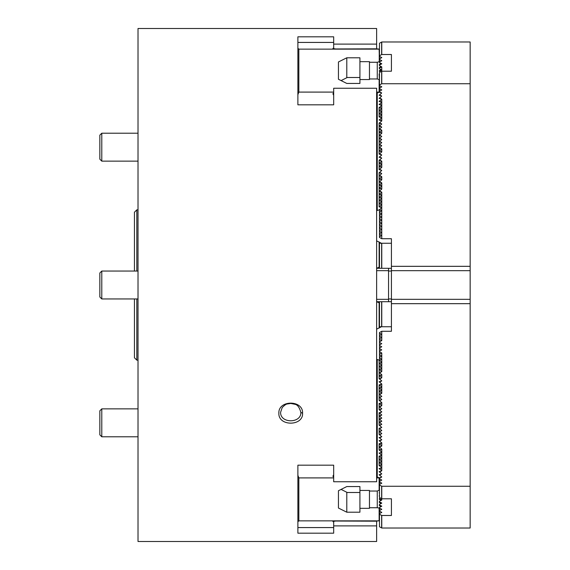 <?xml version="1.0" encoding="UTF-8"?>
<svg xmlns="http://www.w3.org/2000/svg" width="570" height="570" viewBox="0 0 570 570"><rect width="100%" height="100%" fill="white"/><g stroke="black" fill="none" stroke-linecap="round" stroke-linejoin="round"><path stroke-width="0.85" d="M297.882 42.429L333.678 42.429M333.678 36.815L297.882 36.815L297.882 104.816L333.678 104.816L333.678 88.25L376.628 88.25L376.628 481.75L333.678 481.75L333.678 465.184L297.882 465.184L297.882 533.185L333.678 533.185L333.678 525.889L376.628 525.889L376.628 541.5L138.018 541.5L138.018 28.5L376.628 28.5L376.628 44.111L333.678 44.111L333.678 36.815M333.678 47.987L332.909 48.514L335.687 48.97L376.628 48.82L376.628 44.111M333.678 48.92L333.678 44.111M333.678 521.08L333.678 525.889M379.485 520.517L376.628 521.18L376.628 525.889M376.628 521.18L335.687 521.03L332.909 521.486L333.678 522.013M302.584 413.25C303.297 426.36 278.31 426.495 278.865 413.343C278.003 399.812 303.311 399.698 302.584 413.25L300.867 412.374C299.464 407.407 297.504 404.714 295.004 404.294L290.728 403.453L287.316 403.98C286.247 403.959 284.537 405.163 282.193 407.586L280.583 412.367C280.298 423.709 301.395 423.446 300.867 412.374L300.867 412.274M333.678 527.571L297.882 527.571M341.095 489.409L347.272 492.501L359.919 492.501M379.485 360.475L381.757 359.178L379.485 357.924L379.485 357.326L381.757 356.079L379.485 354.825L379.485 354.227L381.757 352.98L379.485 351.726L379.485 351.127L381.757 349.88L379.485 348.626L379.485 348.028L381.757 346.774L379.485 345.527L379.485 344.928L381.757 343.674L379.485 342.428L379.485 341.829L381.757 340.575L379.485 339.328L379.485 338.73L381.757 337.476L379.485 336.229L379.485 335.63L381.757 334.376L379.485 333.129L379.485 332.531L381.757 331.277L391.419 331.277L391.419 303.675L470.157 303.675L470.157 299.314L391.419 299.314L391.419 270.686L470.157 270.686L470.157 299.314M379.485 363.575L381.394 362.57L379.128 363.168L381.394 365.078L381.394 365.669L381.757 365.377L381.394 365.078M379.485 366.674L381.394 365.669L379.128 366.268L381.394 368.177L381.394 368.769L381.757 368.476L381.394 368.177M379.485 369.773L381.394 368.769L379.128 369.367L381.394 371.277L381.394 371.868L381.757 371.576L381.394 371.277M379.485 372.873L381.394 371.868L379.128 372.466L381.394 374.376L381.394 374.967L381.757 374.675L381.394 374.376M379.485 375.972L381.394 374.967L379.128 375.566L381.394 377.475L381.394 378.067L381.757 377.775L381.394 377.475M379.485 379.071L381.394 378.067L379.128 378.665L381.394 380.575L381.394 381.166L381.757 380.874L381.394 380.575M379.485 382.171L381.394 381.166L379.128 381.765L381.394 383.674L381.394 384.266L381.757 383.973L381.394 383.674M379.485 385.27L381.394 384.266L379.128 384.864L381.394 386.774L381.394 387.372L381.757 387.073L381.394 386.774M379.485 388.37L381.394 387.372L379.128 387.971L381.394 389.873L381.394 390.471L381.757 390.172L381.394 389.873M379.485 391.469L381.394 390.471L379.128 391.07L381.394 392.972L381.394 393.571L381.757 393.272L381.394 392.972M379.485 394.568L381.394 393.571L379.128 394.169L381.394 396.072L381.394 396.67L381.757 396.371L381.394 396.072M379.485 397.668L381.394 396.67L379.128 397.269L381.394 399.171L381.394 399.77L381.757 399.47L381.394 399.171M379.485 400.767L381.394 399.77L379.128 400.368L381.394 402.27L381.394 402.869L381.757 402.57L381.394 402.27M379.485 403.866L381.394 402.869L379.128 403.467L381.394 405.37L381.394 405.968L381.757 405.669L381.394 405.37M379.485 406.966L381.394 405.968L379.128 406.567L381.394 408.469L381.394 409.068L381.757 408.768L381.394 408.469M379.485 410.065L381.394 409.068L379.128 409.666L381.394 411.569L381.394 412.167L381.757 411.868L381.394 411.569M379.485 413.165L381.394 412.167L379.128 412.766L381.394 414.668L381.394 415.266L381.757 414.967L381.394 414.668M379.485 416.264L381.394 415.266L379.128 415.865L381.394 417.767L381.394 418.366L381.757 418.067L381.394 417.767M379.485 419.363L381.394 418.366L379.128 418.964L381.394 420.867L381.394 421.465L381.757 421.166L381.394 420.867M379.485 422.463L381.394 421.465L379.128 422.064L381.394 423.966L381.394 424.565L381.757 424.265L381.394 423.966M379.485 425.562L381.394 424.565L379.128 425.163L381.394 427.065L381.394 427.664L381.757 427.365L381.394 427.065M379.485 428.661L381.394 427.664L379.128 428.262L381.394 430.172L381.394 430.763L381.757 430.464L381.394 430.172M379.485 431.761L381.394 430.763L379.128 431.362L381.394 433.271L381.394 433.863L381.757 433.563L381.394 433.271M379.485 434.86L381.394 433.863L379.128 434.461L381.394 436.371L381.394 436.962L381.757 436.663L381.394 436.371M379.485 437.959L381.394 436.962L379.128 437.56L381.394 439.47L381.394 440.061L381.757 439.762L381.394 439.47M379.485 441.059L381.394 440.061L379.128 440.66L381.394 442.569L381.394 443.161L381.757 442.861L381.394 442.569M379.485 444.158L381.394 443.161L379.128 443.759L381.394 445.669L381.394 446.26L381.757 445.961L381.394 445.669M379.485 447.258L381.394 446.26L379.128 446.859L381.394 448.768L381.394 449.359L381.757 449.06L381.394 448.768M379.485 450.357L381.394 449.359L379.128 449.958L381.394 451.868L381.394 452.459L381.757 452.16L381.394 451.868M379.485 453.456L381.394 452.459L379.128 453.057L381.394 454.967L381.394 455.558L381.757 455.259L381.394 454.967M379.485 456.556L381.394 455.558L379.128 456.157L381.394 458.066L381.394 458.658L381.757 458.358L381.394 458.066M379.485 459.655L381.394 458.658L379.128 459.256L381.394 461.166L381.394 461.757L381.757 461.458L381.394 461.166M379.485 462.762L381.394 461.757L379.128 462.356L381.394 464.265L381.394 464.856L381.757 464.557L381.394 464.265M379.485 465.861L381.394 464.856L379.128 465.455L381.394 467.364L381.394 467.956L381.757 467.664L381.394 467.364M379.485 468.96L381.394 467.956L379.128 468.554L381.394 470.464L381.394 471.055L381.757 470.763L381.394 470.464M379.485 472.06L381.394 471.055L379.128 471.654L381.394 473.563L381.394 474.155L381.757 473.862L381.394 473.563M379.485 475.159L381.394 474.155L379.128 474.753L381.394 476.663L381.394 477.254L381.757 476.962L381.394 476.663M381.757 486.26L381.757 498.786L391.419 498.786L391.419 515.487L381.757 515.487L379.485 514.233L379.485 526.758L381.757 528.012L470.157 528.012L470.157 486.26L381.757 486.26L379.485 485.006L379.485 484.407L381.757 483.161L379.485 481.907L379.485 481.308L381.757 480.061L379.485 478.807L379.485 478.209L381.394 477.254L379.128 477.831L377.262 477.04L377.262 359.535L379.128 360.069L381.394 361.979M470.157 486.26L470.157 303.675M379.485 333.129L379.485 335.63M381.757 340.575L381.757 331.277M379.485 336.229L379.485 338.73M379.485 339.328L379.485 341.829M379.485 342.428L379.485 344.928M379.485 345.527L379.485 348.028M379.485 348.626L379.485 351.127M379.485 351.726L379.485 354.227M379.485 354.825L379.485 357.326M379.485 357.924L379.485 360.425M379.485 508.034L379.485 510.542L381.757 509.288L379.485 508.034L379.485 507.443L381.757 506.189L379.485 504.934L379.485 504.343L381.757 503.089L379.485 501.835L379.485 501.244L381.757 499.99L379.485 498.736L379.485 499.377L379.485 498.786M379.485 498.736L380.097 497.838M379.485 478.807L379.485 481.308M379.485 481.907L379.485 484.407M379.485 511.133L379.485 513.641L381.757 512.387L379.485 511.133L379.485 510.542M379.485 485.006L379.485 497.532L381.636 498.607L381.757 499.99M379.485 514.233L379.485 513.641M381.757 515.487L381.757 528.012M391.419 515.487L391.419 498.786M380.931 506.716L379.485 505.576M380.931 503.616L379.485 502.476M380.931 500.517L379.485 499.377M359.919 488.625L359.919 489.217M379.485 490.093L377.262 491.034L377.262 507.735L379.485 508.084M379.485 496.278L379.485 495.686M379.485 493.178L379.485 492.587M379.128 378.665L379.128 360.069M376.628 359.535L377.262 359.535M376.628 477.909L379.128 477.909L379.128 490.499M333.678 477.909L298.837 477.909L298.837 520.859L379.128 520.859L379.128 508.276M338.445 490.734L338.445 508.034L338.445 490.734L346.795 486.559L359.919 486.559L359.919 490.442L369.467 490.442L369.467 507.735L377.262 507.735M369.467 507.735L369.467 508.333L359.919 508.333L359.919 512.209L346.795 512.209L338.445 508.034M377.262 491.034L369.467 491.034M298.837 520.859L297.882 521.814M376.628 477.04L377.262 477.04M333.678 474.767L332.909 476.199L333.678 477.318M297.882 475.302L298.837 477.909M359.919 490.442L359.919 508.333M346.795 492.259L346.795 512.209M376.628 240.861L381.394 243.248M376.628 329.139L381.394 326.753M381.757 268.299L381.757 243.248L379.485 243.248L379.485 268.299L391.419 268.299M391.419 301.701L379.485 301.701L379.485 326.753L391.419 326.753M381.757 301.701L381.757 326.753M470.157 270.686L470.157 41.988L381.757 41.988L381.757 54.513L391.419 54.513L391.419 71.214L381.757 71.214L379.485 72.468L379.485 84.994L381.757 83.74L470.157 83.74M391.419 270.686L391.419 266.325L470.157 266.325M391.419 303.675L391.419 299.314M381.757 243.248L391.419 243.248M376.628 301.701L379.485 302.983M379.485 267.017L376.628 268.299M379.128 241.936L379.128 267.223M379.128 302.777L379.128 328.064M377.262 301.701L379.485 301.701M388.555 301.701L388.555 268.299M379.485 268.299L377.262 268.299M376.628 270.686L388.555 270.686M376.628 299.314L388.555 299.314M376.628 210.465L377.262 210.465L377.262 92.96L376.628 92.96M376.628 48.82L379.128 49.105L379.485 61.916M377.262 210.465L379.128 209.931L381.394 208.022L381.394 207.43L379.485 206.426M381.394 208.022L381.636 207.551L379.128 206.832L381.394 204.922L381.394 204.331L379.485 203.326M381.394 204.922L381.636 204.445L379.128 203.732L381.394 201.823L381.394 201.231L379.485 200.227M381.394 201.823L381.636 201.345L379.128 200.633L381.394 198.723L381.394 198.132L379.485 197.127M381.394 198.723L381.636 198.246L379.128 197.534L381.394 195.624L381.394 195.033L379.485 194.028M381.394 195.624L381.636 195.147L379.128 194.434L381.394 192.525L381.394 191.933L379.485 190.929M381.394 192.525L381.636 192.047L379.128 191.335L381.394 189.425L381.394 188.834L379.485 187.829M381.394 189.425L381.636 188.948L379.128 188.235L381.394 186.326L381.394 185.734L379.485 184.73M381.394 186.326L381.636 185.849L379.128 185.136L381.394 183.227L381.394 182.628L379.485 181.63M381.394 183.227L381.636 182.749L379.128 182.029L381.394 180.127L381.394 179.529L379.485 178.531M381.394 180.127L381.636 179.65L379.128 178.93L381.394 177.028L381.394 176.429L379.485 175.432M381.394 177.028L381.636 176.55L379.128 175.831L381.394 173.928L381.394 173.33L379.485 172.332M381.394 173.928L381.636 173.451L379.128 172.731L381.394 170.829L381.394 170.231L379.485 169.233M381.394 170.829L381.636 170.352L379.128 169.632L381.394 167.73L381.394 167.131L379.485 166.134M381.394 167.73L381.636 167.252L379.128 166.533L381.394 164.63L381.394 164.032L379.485 163.034M381.394 164.63L381.636 164.153L379.128 163.433L381.394 161.531L381.394 160.932L379.485 159.935M381.394 161.531L381.636 161.053L379.128 160.334L381.394 158.432L381.394 157.833L379.485 156.835M381.394 158.432L381.636 157.954L379.128 157.234L381.394 155.332L381.394 154.734L379.485 153.736M381.394 155.332L381.636 154.855L379.128 154.135L381.394 152.233L381.394 151.634L379.485 150.637M381.394 152.233L381.636 151.755L379.128 151.036L381.394 149.133L381.394 148.535L379.485 147.537M381.394 149.133L381.636 148.656L379.128 147.936L381.394 146.034L381.394 145.436L379.485 144.438M381.394 146.034L381.636 145.557L379.128 144.837L381.394 142.935L381.394 142.336L379.485 141.339M381.394 142.935L381.636 142.457L379.128 141.738L381.394 139.828L381.394 139.237L379.485 138.239M381.394 139.828L381.636 139.358L379.128 138.638L381.394 136.729L381.394 136.137L379.485 135.14M381.394 136.729L381.636 136.258L379.128 135.539L381.394 133.629L381.394 133.038L379.485 132.041M381.394 133.629L381.636 133.159L379.128 132.44L381.394 130.53L381.394 129.939L379.485 128.941M381.394 130.53L381.636 130.06L379.128 129.34L381.394 127.431L381.394 126.839L379.485 125.842M381.394 127.431L381.636 126.96L379.128 126.241L381.394 124.331L381.394 123.74L379.485 122.742M381.394 124.331L381.636 123.861L379.128 123.141L381.394 121.232L381.394 120.641L379.485 119.643M381.394 121.232L381.636 120.762L379.128 120.042L381.394 118.133L381.394 117.541L379.485 116.544M381.394 118.133L381.636 117.662L379.128 116.943L381.394 115.033L381.394 114.442L379.485 113.444M381.394 115.033L381.636 114.563L379.128 113.843L381.394 111.934L381.394 111.342L379.485 110.345M381.394 111.934L381.636 111.463L379.128 110.744L381.394 108.834L381.394 108.243L379.485 107.238M379.485 77.413L379.485 76.822M381.394 108.834L381.636 108.364L379.128 107.645L381.394 105.735L381.394 105.144L379.485 104.139M379.485 74.314L379.485 73.722M381.394 105.735L381.636 105.265L379.128 104.545L381.394 102.636L381.394 102.044L379.485 101.04M379.485 71.214L379.485 70.623L379.485 71.264L381.757 70.01L379.485 68.756L379.485 68.165L381.757 66.911L379.485 65.657L379.485 65.066L381.757 63.812L379.485 62.557L379.485 61.966L381.757 60.712L379.485 59.458L379.485 61.966M381.394 102.636L381.636 102.165L379.128 101.446L381.394 99.536L381.394 98.945L379.485 97.94M381.394 99.536L381.636 99.066L379.128 98.346L381.394 96.437L381.394 95.846L379.485 94.841M381.394 96.437L381.636 95.967L379.128 95.247L381.394 93.338L381.394 92.746L379.485 91.791L379.485 91.193L381.757 89.939L379.485 88.692L379.485 91.193M379.128 74.121L379.485 79.907M381.394 93.338L381.636 92.867L379.128 92.169L379.128 79.501L377.262 78.966L377.262 62.265L369.467 62.265L369.467 78.966L377.262 78.966M379.485 49.483L379.128 49.105M297.882 48.186L298.837 49.141L298.837 92.091L297.882 94.698M369.467 78.966L369.467 79.558L359.919 79.558L359.919 61.667L369.467 61.667L369.467 62.265M359.919 81.375L359.919 80.783M338.445 79.266L338.445 61.966L338.445 79.266L346.795 83.441L359.919 83.441L359.919 79.558M346.795 77.741L346.795 57.791L338.445 61.966M359.919 61.667L359.919 57.791L346.795 57.791M333.678 92.682L332.909 93.801L333.678 95.233M379.128 49.141L298.837 49.141M379.128 92.169L377.262 92.96M298.837 92.091L333.678 92.091M376.628 92.091L379.128 92.091M377.262 62.265L379.128 61.724M380.931 69.483L379.485 70.623M380.931 66.384L379.485 67.524M380.931 63.284L379.485 64.424M359.919 77.499L347.272 77.499L341.095 80.591M380.097 72.162L379.485 71.264M381.757 41.988L379.485 43.242L379.485 55.767L381.757 54.513M379.485 55.767L379.485 58.867L381.757 57.613L379.485 56.359M379.485 58.867L379.485 59.458M381.757 192.225L381.757 210.822L379.485 209.575L379.485 212.076L381.757 210.822L381.757 213.921L379.485 212.674L379.485 215.175L381.757 213.921L381.757 217.02L379.485 215.773L379.485 218.274L381.757 217.02L381.757 220.12L379.485 218.873L379.485 221.374L381.757 220.12L381.757 223.226L379.485 221.972L379.485 224.473L381.757 223.226L381.757 226.326L379.485 225.072L379.485 227.572L381.757 226.326L381.757 229.425L379.485 228.171L379.485 230.672L381.757 229.425L381.757 232.524L379.485 231.27L379.485 233.771L381.757 232.524L381.757 238.723L379.485 237.469L379.485 236.871L381.636 235.446L379.485 234.37L379.485 236.871M379.485 85.593L379.485 88.094L381.757 86.84L379.485 85.593L379.485 84.994M381.757 66.911L381.757 83.74M381.757 238.723L391.419 238.723L391.419 266.325M391.419 54.513L391.419 71.214M379.485 88.094L379.485 88.692M379.485 212.076L379.485 212.674M379.485 215.175L379.485 215.773M379.485 218.274L379.485 218.873M379.485 221.374L379.485 221.972M379.485 224.473L379.485 225.072M379.485 227.572L379.485 228.171M379.485 230.672L379.485 231.27M379.485 233.771L379.485 234.37M136.828 298.958L136.828 360.162L134.442 357.775L134.442 298.958M134.442 271.042L134.442 212.225L136.828 209.838L136.828 271.042M138.018 209.838L136.828 209.838M99.843 297.013L99.843 272.987L101.788 271.042L101.788 298.958L99.843 297.013M99.843 159.187L99.843 135.154L101.788 133.216L101.788 161.132L99.843 159.187M99.843 427.429L99.843 410.813L101.788 408.868L101.788 436.784L99.843 434.846L99.843 427.429M381.636 527.834L381.636 515.308M381.636 498.607L381.636 486.082M381.636 512.565L381.636 512.209M381.636 483.339L381.636 482.982M381.636 509.466L381.636 509.11M381.636 480.239L381.636 479.883M381.636 506.367L381.636 506.01M381.636 503.267L381.636 502.911M381.636 500.168L381.636 499.812M381.636 449.238L381.636 448.882M381.636 446.139L381.636 445.783M381.636 443.04L381.636 442.683M381.636 439.94L381.636 439.584M381.636 436.841L381.636 436.485M381.636 433.742L381.636 433.385M381.636 430.642L381.636 430.286M381.636 427.543L381.636 427.186M381.636 424.443L381.636 424.087M381.636 421.344L381.636 420.988M381.636 418.245L381.636 417.888M381.636 415.145L381.636 414.789M381.636 412.046L381.636 411.69M381.636 408.947L381.636 408.59M381.636 405.847L381.636 405.491M381.636 402.748L381.636 402.392M381.636 399.648L381.636 399.292M381.636 396.549L381.636 396.193M381.636 393.45L381.636 393.093M381.636 390.35L381.636 389.994M381.636 387.251L381.636 386.895M381.636 384.151L381.636 383.795M381.636 381.052L381.636 380.696M381.636 377.953L381.636 377.597M381.636 374.853L381.636 374.497M381.636 371.754L381.636 371.398M381.636 368.655L381.636 368.298M381.636 365.555L381.636 365.199M381.636 334.554L381.636 334.198M333.122 521.258L333.122 521.721M379.25 477.71L379.25 490.286M379.25 508.134L379.25 520.702M379.25 505.034L379.25 505.391M379.25 474.611L379.25 474.967M379.25 501.935L379.25 502.291M379.25 471.511L379.25 471.867M379.25 498.836L379.25 499.192M379.25 468.412L379.25 468.768M379.25 495.736L379.25 496.092M379.25 465.312L379.25 465.669M379.25 492.637L379.25 492.993M379.25 462.213L379.25 462.569M379.25 459.114L379.25 459.47M379.25 456.014L379.25 456.37M379.25 452.915L379.25 453.271M379.25 449.816L379.25 450.172M379.25 446.716L379.25 447.072M379.25 443.617L379.25 443.973M379.25 440.517L379.25 440.874M379.25 437.418L379.25 437.774M379.25 434.319L379.25 434.675M379.25 431.219L379.25 431.576M379.25 428.12L379.25 428.476M379.25 425.021L379.25 425.377M379.25 421.921L379.25 422.277M379.25 418.815L379.25 419.178M379.25 415.715L379.25 416.079M379.25 412.616L379.25 412.979M379.25 409.517L379.25 409.88M379.25 406.417L379.25 406.78M379.25 403.318L379.25 403.681M379.25 400.218L379.25 400.582M379.25 397.119L379.25 397.482M379.25 394.02L379.25 394.383M379.25 390.92L379.25 391.276M379.25 387.821L379.25 388.177M379.25 384.722L379.25 385.078M379.25 381.622L379.25 381.978M379.25 378.523L379.25 378.879M379.25 375.423L379.25 375.78M379.25 372.324L379.25 372.68M379.25 369.225L379.25 369.581M379.25 366.125L379.25 366.482M379.25 363.026L379.25 363.382M381.636 301.701L381.636 326.753M381.636 243.248L381.636 268.299M379.25 327.992L379.25 302.848M379.25 267.152L379.25 242.008M379.25 206.618L379.25 206.974M379.25 203.518L379.25 203.875M379.25 200.419L379.25 200.775M379.25 197.32L379.25 197.676M379.25 194.22L379.25 194.577M379.25 191.121L379.25 191.477M379.25 188.022L379.25 188.378M379.25 184.922L379.25 185.279M379.25 181.823L379.25 182.179M379.25 178.724L379.25 179.08M379.25 175.617L379.25 175.98M379.25 172.518L379.25 172.881M379.25 169.418L379.25 169.782M379.25 166.319L379.25 166.682M379.25 163.22L379.25 163.583M379.25 160.12L379.25 160.484M379.25 157.021L379.25 157.384M379.25 153.921L379.25 154.285M379.25 150.822L379.25 151.185M379.25 147.723L379.25 148.079M379.25 144.623L379.25 144.98M379.25 141.524L379.25 141.88M379.25 138.424L379.25 138.781M379.25 135.325L379.25 135.681M379.25 132.226L379.25 132.582M379.25 129.126L379.25 129.483M379.25 126.027L379.25 126.383M379.25 122.928L379.25 123.284M379.25 119.828L379.25 120.185M379.25 116.729L379.25 117.085M379.25 113.629L379.25 113.986M379.25 110.53L379.25 110.886M379.25 77.007L379.25 77.363M379.25 107.431L379.25 107.787M379.25 73.908L379.25 74.264M379.25 104.331L379.25 104.688M379.25 70.808L379.25 71.165M379.25 101.232L379.25 101.588M379.25 67.709L379.25 68.065M379.25 98.133L379.25 98.489M379.25 64.61L379.25 64.966M379.25 95.033L379.25 95.389M379.25 79.715L379.25 92.29M379.25 49.298L379.25 61.866M333.122 48.742L333.122 48.279M381.636 70.188L381.636 69.832M381.636 67.089L381.636 66.733M381.636 63.99L381.636 63.633M381.636 204.801L381.636 204.445M381.636 201.702L381.636 201.345M381.636 198.602L381.636 198.246M381.636 195.503L381.636 195.147M381.636 192.404L381.636 192.047M381.636 189.304L381.636 188.948M381.636 186.205L381.636 185.849M381.636 183.105L381.636 182.749M381.636 180.006L381.636 179.65M381.636 176.907L381.636 176.55M381.636 173.807L381.636 173.451M381.636 170.708L381.636 170.352M381.636 167.609L381.636 167.252M381.636 164.509L381.636 164.153M381.636 161.41L381.636 161.053M381.636 158.31L381.636 157.954M381.636 155.211L381.636 154.855M381.636 152.112L381.636 151.755M381.636 149.012L381.636 148.656M381.636 145.913L381.636 145.557M381.636 142.814L381.636 142.457M381.636 139.714L381.636 139.358M381.636 136.615L381.636 136.258M381.636 133.515L381.636 133.159M381.636 130.416L381.636 130.06M381.636 127.317L381.636 126.96M381.636 124.217L381.636 123.861M381.636 121.118L381.636 120.762M381.636 235.802L381.636 235.446M381.636 60.89L381.636 60.534M381.636 90.117L381.636 89.761M381.636 57.791L381.636 57.435M381.636 87.018L381.636 86.661M381.636 54.692L381.636 42.166M381.636 83.918L381.636 71.392M381.757 470.763L381.757 449.06M381.757 445.961L381.757 442.861M381.757 405.669L381.757 402.57M381.757 393.272L381.757 383.973M381.757 377.775L381.757 374.675M381.757 371.576L381.757 352.98M379.128 456.157L379.128 465.455M379.128 443.759L379.128 449.958M379.128 428.262L379.128 434.461M379.128 412.766L379.128 425.163M379.128 403.467L379.128 409.666M379.128 384.864L379.128 400.368M391.419 271.042L388.555 271.042M391.419 298.958L388.555 298.958M379.128 172.731L379.128 206.832M379.128 160.334L379.128 169.632M379.128 123.141L379.128 154.135M379.128 107.645L379.128 116.943M381.757 189.126L381.757 182.927M381.757 179.828L381.757 176.728M381.757 167.43L381.757 161.232M381.757 151.934L381.757 148.834M381.757 133.337L381.757 130.238M381.757 120.94L381.757 99.237M138.018 360.162L136.828 360.162M138.018 271.042L101.788 271.042M138.018 298.958L101.788 298.958M138.018 133.216L101.788 133.216M138.018 161.132L101.788 161.132M138.018 408.868L101.788 408.868M138.018 436.784L101.788 436.784"/></g></svg>
